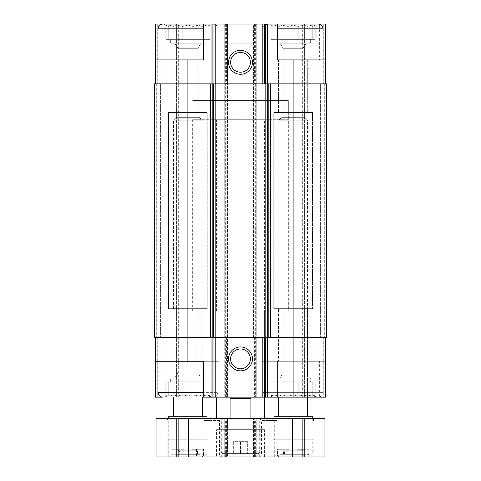 <?xml version="1.0" encoding="UTF-8"?>
<svg xmlns="http://www.w3.org/2000/svg" width="481" height="481" viewBox="0 0 481 481"><rect width="100%" height="100%" fill="white"/><g stroke="black" fill="none" stroke-linecap="round" stroke-linejoin="round"><path stroke-width="0.36" stroke-dasharray="2.4 1.8" d="M211.802 24.05L163.967 24.05L211.802 24.05L163.967 24.05L211.802 24.05L207.016 26.425L211.802 24.05M203.427 28.836L157.984 28.836L217.779 28.836L217.779 59.927L157.984 59.927L217.779 59.927L157.984 59.927L217.779 59.927L217.779 28.836C217.496 25.926 215.903 24.333 212.993 24.05L163.967 24.05L165.789 25.102L165.789 39.358L209.975 39.358L165.789 39.358L207.016 39.358L207.016 25.102L207.016 26.425L207.016 25.102L201.888 26.425L207.016 25.102L207.016 26.425L209.975 25.102L207.016 26.425L207.016 25.102L201.888 26.425L198.93 25.102L201.888 26.425L207.016 25.102L207.016 39.358L207.016 26.425L207.016 39.358L209.975 39.358L209.975 25.102L209.975 39.358L201.888 39.358L201.888 26.425L198.93 25.102L193.007 26.425L198.93 25.102L201.888 26.425L201.888 39.358L198.93 39.358L198.93 25.102L193.007 26.425L187.885 25.102L193.007 26.425L198.93 25.102L198.93 39.358L193.007 39.358L193.007 26.425L187.885 25.102L182.756 26.425L187.885 25.102L193.007 26.425L193.007 39.358L187.885 39.358L187.885 25.102L182.756 26.425L176.834 25.102L182.756 26.425L187.885 25.102L187.885 39.358L182.756 39.358L182.756 26.425L176.834 25.102L173.875 26.425L176.834 25.102L182.756 26.425L182.756 39.358L176.834 39.358L176.834 25.102L173.875 26.425L168.747 25.102L173.875 26.425L176.834 25.102L176.834 39.358L173.875 39.358L173.875 26.425L168.747 25.102L168.747 26.425L168.747 25.102L173.875 26.425L173.875 39.358L168.747 39.358L168.747 25.102L168.747 26.425L165.789 25.102L168.747 26.425L168.747 39.358L168.747 26.425L165.789 25.102L168.747 26.425L168.747 39.358L165.789 39.358L165.789 25.102L163.967 24.05L218.975 24.05L203.427 24.05L203.427 59.927L203.427 24.05L227.585 24.05L227.585 337.361L225.192 337.361L225.192 397.156L227.585 397.156L155.357 397.156L163.011 397.156L155.357 397.156L155.357 337.361L157.269 337.361L155.357 337.361L155.357 397.156L155.357 337.361L187.885 337.361L155.357 337.361M317.033 24.05L269.198 24.05L317.033 24.05L269.198 24.05L317.033 24.05L312.253 26.425L317.033 24.05M312.253 25.102L312.253 26.425L312.253 25.102L307.125 26.425L312.253 25.102L312.253 26.425L315.211 25.102L312.253 26.425L312.253 25.102L307.125 26.425L304.166 25.102L307.125 26.425L312.253 25.102L312.253 39.358L312.253 26.425L312.253 39.358L315.211 39.358L315.211 25.102L315.211 39.358L307.125 39.358L307.125 26.425L304.166 25.102L298.244 26.425L304.166 25.102L307.125 26.425L307.125 39.358L304.166 39.358L304.166 25.102L298.244 26.425L293.115 25.102L298.244 26.425L304.166 25.102L304.166 39.358L298.244 39.358L298.244 26.425L293.115 25.102L287.993 26.425L293.115 25.102L298.244 26.425L298.244 39.358L293.115 39.358L293.115 25.102L287.993 26.425L282.07 25.102L287.993 26.425L293.115 25.102L293.115 39.358L287.993 39.358L287.993 26.425L282.07 25.102L279.112 26.425L282.07 25.102L287.993 26.425L287.993 39.358L282.07 39.358L282.07 25.102L279.112 26.425L273.984 25.102L279.112 26.425L282.07 25.102L282.07 39.358L279.112 39.358L279.112 26.425L273.984 25.102L273.984 26.425L273.984 25.102L279.112 26.425L279.112 39.358L273.984 39.358L273.984 25.102L273.984 26.425L271.025 25.102L273.984 26.425L273.984 39.358L273.984 26.425L271.025 25.102L273.984 26.425L273.984 39.358L271.025 39.358L271.025 25.102L269.198 24.05L271.025 25.102L271.025 39.358L312.253 39.358L312.253 25.102L312.253 39.358L312.253 26.425L312.253 39.358L315.211 39.358L307.125 39.358L307.125 26.425L307.125 39.358L304.166 39.358L304.166 25.102L304.166 39.358L298.244 39.358L298.244 26.425L298.244 39.358L293.115 39.358L293.115 25.102L293.115 39.358L287.993 39.358L287.993 26.425L287.993 39.358L282.07 39.358L282.07 25.102L282.07 39.358L279.112 39.358L279.112 26.425L279.112 39.358L273.984 39.358L273.984 25.102L273.984 39.358L273.984 26.425L273.984 39.358L271.025 39.358L312.253 39.358L312.253 25.102M205.104 378.024L170.665 378.024L205.104 378.024L205.104 381.848L170.665 381.848L205.104 381.848M310.335 378.024L275.896 378.024L310.335 378.024L310.335 381.848L275.896 381.848L310.335 381.848M217.779 361.279L157.984 361.279L217.779 361.279L217.779 392.376L157.984 392.376M162.77 397.156L218.975 397.156L203.427 397.156L203.427 361.279L218.975 361.279L155.357 361.279M155.357 83.844L155.357 24.05L161.093 24.05L155.357 24.05L155.357 83.844L187.885 83.844L155.357 83.844L157.269 83.844L155.357 83.844L155.357 24.05L160.955 24.05L160.955 59.927L218.975 59.927L155.357 59.927L160.955 59.927L160.955 24.405M155.357 59.927L203.427 59.927L203.427 24.05L218.975 24.05L160.955 24.05M160.955 396.801L160.955 361.279M165.843 397.156L209.92 397.156L165.843 397.156L166.36 395.244L209.409 395.244L166.36 395.244L166.36 397.156L209.409 397.156L166.36 397.156M264.418 119.721L216.582 119.721L264.418 119.721L264.418 397.156L216.582 397.156L264.418 397.156L264.418 311.057L216.582 311.057L264.418 311.057M163.011 397.156L178.313 397.156L163.011 397.156L163.011 337.361L160.618 337.361L162.049 337.361L160.618 337.361L162.049 337.361L162.049 397.156L162.049 337.361L162.049 397.156L162.049 337.361L163.967 337.361L163.011 337.361L163.011 397.156M319.618 59.927L262.025 59.927L319.618 59.927L319.618 24.05L325.643 24.05L325.643 59.927L277.573 59.927L277.573 24.05L253.415 24.05L253.415 83.844L253.415 24.05L256.764 24.05L224.236 24.05L226.148 24.05L226.148 397.156L224.236 397.156L225.192 397.156M226.148 397.156L325.643 397.156L317.989 397.156L325.643 397.156L325.643 361.279L319.618 361.279L319.618 397.156M317.989 397.156L302.687 397.156L317.989 397.156L317.989 337.361L318.951 337.361L318.951 397.156L318.951 337.361L318.951 397.156L318.951 337.361L317.033 337.361L317.989 337.361L317.989 397.156M271.08 397.156L315.157 397.156L271.08 397.156L271.591 395.244L314.64 395.244L271.591 395.244L271.591 397.156L314.64 397.156L271.591 397.156M320.045 59.927L320.045 24.405M277.573 59.927L277.573 24.05L262.025 24.05L277.573 24.05L277.573 59.927L262.025 59.927L277.573 59.927M277.573 397.156L277.573 361.279L277.573 397.156M255.808 24.05L255.808 83.844L254.852 83.844L256.764 83.844L256.764 337.361L253.415 337.361L293.115 337.361L187.885 337.361L227.585 337.361L224.236 337.361L224.236 397.156L224.236 24.05L224.236 83.844L226.148 83.844L224.236 83.844L224.236 337.361L225.192 337.361M254.852 83.844L253.415 83.844L254.852 83.844L254.852 337.361L253.415 337.361L325.643 337.361L293.115 337.361L293.115 361.279L262.025 361.279L319.618 361.279M325.643 337.361L325.643 397.156L325.643 337.361L323.731 337.361L325.643 337.361L325.643 361.279L293.115 361.279M163.967 83.844L162.049 83.844L163.967 83.844L162.049 83.844L163.967 83.844L163.967 337.361L162.049 337.361L163.967 337.361L163.967 83.844M255.327 24.05L255.327 83.844L253.415 83.844L293.115 83.844L187.885 83.844L187.885 337.361L154.401 337.361L154.401 83.844L154.401 337.361L156.313 337.361L154.401 337.361L154.401 83.844L227.585 83.844L227.585 397.156L227.585 337.361L225.673 337.361L225.673 397.156M187.885 59.927L187.885 83.844L227.585 83.844L226.148 83.844L226.148 337.361M255.808 83.844L256.764 83.844L256.764 24.05L256.764 397.156L256.764 337.361L254.852 337.361M293.115 59.927L293.115 83.844L326.599 83.844L324.687 83.844L326.599 83.844L326.599 337.361L293.115 337.361L293.115 83.844L255.327 83.844L255.327 397.156M317.033 83.844L318.951 83.844L317.033 83.844L318.951 83.844L317.033 83.844L317.033 337.361L320.382 337.361L317.033 337.361L317.033 83.844M160.618 83.844L162.049 83.844L162.049 337.361L162.049 83.844L160.618 83.844L160.618 337.361L160.618 83.844M163.011 24.05L178.313 24.05L178.313 397.156L178.313 24.05L162.049 24.05L162.049 83.844L161.093 83.844L162.049 83.844L162.049 24.05L162.049 83.844L162.049 24.05L163.011 24.05L163.011 83.844L163.011 24.05M226.148 43.182L254.852 43.182L226.148 43.182L226.148 25.962L254.852 25.962L226.148 25.962L224.236 24.05L227.585 24.05L227.585 83.844L226.148 83.844M226.148 24.05L254.852 24.05L254.852 397.156M224.236 24.05L254.852 24.05M253.415 337.361L253.415 83.844L253.415 337.361M325.643 83.844L325.643 24.05L319.907 24.05L325.643 24.05L325.643 59.927M320.382 83.844L318.951 83.844L318.951 337.361L318.951 83.844L320.382 83.844L320.382 337.361L320.382 83.844M317.989 24.05L302.687 24.05L302.687 397.156L302.687 24.05L318.951 24.05L318.951 83.844L319.907 83.844L318.951 83.844L318.951 24.05L318.951 83.844L318.951 24.05L317.989 24.05L317.989 83.844L317.989 24.05M187.885 397.156L187.885 337.361L225.673 337.361L225.673 24.05M326.599 83.844L326.599 337.361L326.599 83.844M161.093 24.05L162.049 24.05L161.093 24.05L161.093 83.844L161.093 24.05M319.907 24.05L318.951 24.05L319.907 24.05L319.907 83.844L319.907 24.05M320.045 24.05L319.618 24.05M240.5 349.002A9.885 9.885 0 0 0 231.938 363.834A9.885 9.885 0 0 0 249.062 363.834A9.885 9.885 0 0 0 240.5 349.002M240.5 52.429A9.885 9.885 0 0 0 231.938 67.262A9.885 9.885 0 0 0 249.062 67.262A9.885 9.885 0 0 0 240.5 52.429M323.016 361.279L263.221 361.279L323.016 361.279L323.016 392.376L263.221 392.376L323.016 392.376C322.733 395.28 321.134 396.873 318.23 397.156L268.007 397.156L318.23 397.156M323.016 59.927L263.221 59.927L323.016 59.927L263.221 59.927L323.016 59.927L323.016 28.836C322.733 25.926 321.134 24.333 318.23 24.05L277.573 24.05M288.335 311.057L192.665 311.057L288.335 311.057L288.335 100.583L192.665 100.583L288.335 100.583L192.665 100.583L288.335 100.583L288.335 119.721L192.665 119.721L288.335 119.721M314.64 397.156L314.64 395.244L315.157 397.156M304.599 117.328L281.638 117.328L304.599 117.328L307.467 120.196L278.77 120.196L307.467 120.196L307.467 397.156L278.77 397.156L307.467 397.156L307.467 308.664L278.77 308.664L307.467 308.664M317.033 397.156L269.198 397.156L317.033 397.156L312.253 394.787L315.211 396.103L315.211 381.848L312.253 381.848L315.211 381.848M271.025 381.848L312.253 381.848L298.244 381.848L298.244 394.787L304.166 396.103L307.125 394.787L312.253 396.103L312.253 394.787L312.253 396.103L307.125 394.787L304.166 396.103L298.244 394.787L293.115 396.103L287.993 394.787L282.07 396.103L279.112 394.787L273.984 396.103L273.984 394.787L271.025 396.103L273.984 394.787L273.984 396.103L279.112 394.787L282.07 396.103L287.993 394.787L293.115 396.103L298.244 394.787L298.244 381.848L293.115 381.848L293.115 396.103L293.115 381.848L287.993 381.848L287.993 394.787L287.993 381.848L282.07 381.848L282.07 396.103L282.07 381.848L279.112 381.848L279.112 394.787L279.112 381.848L273.984 381.848L273.984 396.103L273.984 381.848L273.984 394.787L273.984 381.848L271.025 381.848L271.025 396.103L269.198 397.156M306.271 378.024L279.966 378.024L306.271 378.024L303.006 372.895L283.231 372.895L303.006 372.895L303.006 308.664L283.231 308.664L303.006 308.664M303.006 48.31L283.231 48.31L303.006 48.31L306.271 43.182L279.966 43.182L306.271 43.182L279.966 43.182L306.271 43.182L303.006 48.31L283.231 48.31L303.006 48.31L303.006 112.542L283.231 112.542L303.006 112.542L303.006 48.31M310.335 43.182L275.896 43.182L310.335 43.182L310.335 39.358L275.896 39.358L310.335 39.358L275.896 39.358L310.335 39.358L310.335 43.182L275.896 43.182L310.335 43.182M303.006 112.542L283.231 112.542L303.006 112.542M209.409 397.156L209.409 395.244L209.92 397.156M199.362 117.328L176.401 117.328L199.362 117.328L202.23 120.196L173.533 120.196L202.23 120.196L202.23 397.156L173.533 397.156L202.23 397.156L202.23 308.664L173.533 308.664L202.23 308.664M212.993 397.156C215.903 396.873 217.496 395.28 217.779 392.376L203.427 392.376M203.427 24.05L212.993 24.05C215.903 24.333 217.496 25.926 217.779 28.836L157.984 28.836C158.141 26.064 159.734 24.471 162.77 24.05M209.975 381.848L207.016 381.848L209.975 381.848L209.975 396.103L207.016 394.787L207.016 396.103L201.888 394.787L198.93 396.103L193.007 394.787L198.93 396.103L201.888 394.787L207.016 396.103L207.016 394.787L211.802 397.156M165.789 381.848L207.016 381.848L193.007 381.848L193.007 394.787L187.885 396.103L182.756 394.787L176.834 396.103L173.875 394.787L168.747 396.103L168.747 394.787L165.789 396.103L168.747 394.787L168.747 396.103L173.875 394.787L176.834 396.103L182.756 394.787L187.885 396.103L193.007 394.787L193.007 381.848L187.885 381.848L187.885 396.103L187.885 381.848L182.756 381.848L182.756 394.787L182.756 381.848L176.834 381.848L176.834 396.103L176.834 381.848L173.875 381.848L173.875 394.787L173.875 381.848L168.747 381.848L168.747 396.103L168.747 381.848L168.747 394.787L168.747 381.848L165.789 381.848L165.789 396.103L163.967 397.156M201.034 378.024L174.729 378.024L201.034 378.024L197.769 372.895L177.994 372.895L197.769 372.895L197.769 308.664L177.994 308.664L197.769 308.664M197.769 48.31L177.994 48.31L197.769 48.31L201.034 43.182L174.729 43.182L201.034 43.182L174.729 43.182L201.034 43.182L197.769 48.31L177.994 48.31L197.769 48.31L197.769 112.542L177.994 112.542L197.769 112.542L197.769 48.31M205.104 43.182L170.665 43.182L205.104 43.182L205.104 39.358L170.665 39.358L205.104 39.358L170.665 39.358L205.104 39.358L205.104 43.182L170.665 43.182L205.104 43.182M197.769 112.542L177.994 112.542L197.769 112.542M207.257 308.664L168.512 308.664L207.257 308.664L207.257 112.542L168.512 112.542L207.257 112.542L168.512 112.542L207.257 112.542L207.257 308.664L168.512 308.664L207.257 308.664M312.488 308.664L273.743 308.664L312.488 308.664L312.488 112.542L273.743 112.542L312.488 112.542L273.743 112.542L312.488 112.542L312.488 308.664L273.743 308.664L312.488 308.664M307.702 308.664L278.535 308.664L307.708 308.664L307.708 361.279L278.529 361.279L278.535 308.664L278.529 361.279L307.702 361.279M307.708 112.542L278.535 112.542L278.535 59.927L307.708 59.927L278.535 59.927L278.529 112.542L307.708 112.542L307.708 59.927M307.702 112.542L307.702 59.927M254.852 43.182L254.852 25.962L256.764 24.05M312.253 381.848L312.253 396.103L312.253 381.848M307.125 381.848L307.125 394.787L307.125 381.848M304.166 381.848L304.166 396.103L304.166 381.848M207.016 381.848L207.016 396.103L207.016 381.848M201.888 381.848L201.888 394.787L201.888 381.848M198.93 381.848L198.93 396.103L198.93 381.848M207.016 39.358L207.016 25.102L207.016 39.358M201.888 39.358L201.888 26.425L201.888 39.358M198.93 39.358L198.93 25.102L198.93 39.358M193.007 39.358L193.007 26.425L193.007 39.358M187.885 39.358L187.885 25.102L187.885 39.358M182.756 39.358L182.756 26.425L182.756 39.358M176.834 39.358L176.834 25.102L176.834 39.358M173.875 39.358L173.875 26.425L173.875 39.358M168.747 39.358L168.747 25.102L168.747 39.358M196.585 455.994L196.585 449.296L203.571 449.296L203.571 454.317L202.369 455.994L196.585 455.994L197.45 455.994L197.45 450.252L178.313 450.252L179.179 450.252L179.179 449.296L172.192 449.296L172.192 454.317L173.4 455.994L179.179 455.994L179.179 450.252L197.45 450.252L195.539 452.164L180.231 452.164L195.539 452.164M197.45 455.994L183.91 455.994L183.91 449.296L179.179 449.296M196.585 449.296L191.853 449.296L191.853 455.994L179.179 455.994M301.821 455.994L301.821 449.296L308.808 449.296L308.808 454.317L307.599 455.994L301.821 455.994L302.687 455.994L302.687 450.252L283.549 450.252L284.415 450.252L284.415 449.296L277.429 449.296L277.429 454.317L278.631 455.994L284.415 455.994L284.415 450.252L302.687 450.252L300.769 452.164L285.461 452.164L300.769 452.164M302.687 455.994L289.147 455.994L289.147 449.296L284.415 449.296M301.821 449.296L297.09 449.296L297.09 455.994L284.415 455.994M191.853 455.994L197.631 455.994L198.833 454.317L172.192 454.317M197.631 455.994L173.4 455.994M297.09 455.994L302.868 455.994L304.07 454.317L277.429 454.317M302.868 455.994L278.631 455.994M216.582 311.057L216.582 119.721M230.074 418.68L216.582 418.68L230.074 418.68L230.074 398.593L250.926 398.593L230.074 398.593L250.926 398.593L250.926 418.68L264.418 418.68L230.074 418.68L250.926 418.68M225.192 456.95L227.585 456.95L227.585 418.68L227.585 456.95L156.072 456.95L156.072 418.68L156.072 456.95L157.984 456.95L156.072 456.95L156.072 418.68L227.585 418.68L224.236 418.68L224.236 456.95L225.192 456.95L225.192 418.68M254.852 456.95L224.236 456.95L224.236 418.68L256.764 418.68L256.764 456.95L254.852 456.95L254.852 418.68M292.4 456.95L253.415 456.95L253.415 418.68L253.415 456.95L256.764 456.95L256.764 418.68L324.928 418.68L317.989 418.68L324.928 418.68L324.928 456.95L324.928 418.68L324.928 456.95L318.951 456.95L318.951 418.68L318.951 456.95L317.989 456.95L318.951 456.95L318.951 418.68L318.951 456.95L324.928 456.95L292.4 456.95L292.4 418.68M317.989 418.68L302.687 418.68L317.989 418.68L317.989 456.95L302.687 456.95L317.989 456.95L317.989 418.68M302.687 456.95L302.687 418.68L302.687 456.95M156.072 418.68L163.011 418.68L156.072 418.68M157.984 456.95L162.049 456.95L162.049 418.68L162.049 456.95L163.011 456.95L162.049 456.95L162.049 418.68L162.049 456.95L157.984 456.95L157.984 418.68L157.984 456.95M163.011 418.68L178.313 418.68L163.011 418.68L163.011 456.95L178.313 456.95L163.011 456.95L163.011 418.68M178.313 456.95L178.313 418.68L178.313 456.95M312.969 456.95L274.699 456.95L312.969 456.95L312.969 418.68L274.699 418.68L312.969 418.68M278.818 456.95L259.686 456.95L278.818 456.95L278.818 418.68L259.686 418.68L278.818 418.68L259.686 418.68L278.818 418.68L277.002 420.496L261.496 420.496L277.002 420.496L277.002 455.134L261.496 455.134L277.002 455.134L278.818 456.95L259.686 456.95L278.818 456.95M221.314 456.95L202.182 456.95L221.314 456.95L221.314 418.68L202.182 418.68L221.314 418.68L202.182 418.68L221.314 418.68L219.504 420.496L203.998 420.496L219.504 420.496L219.504 455.134L203.998 455.134L219.504 455.134L221.314 456.95L202.182 456.95L221.314 456.95M207.016 456.95L168.747 456.95L207.016 456.95L207.016 418.68L168.747 418.68L207.016 418.68L207.016 421.073L168.747 421.073L207.016 421.073M273.028 456.95L313.209 456.95L273.028 456.95L273.028 439.249L313.209 439.249L273.028 439.249M167.791 456.95L207.972 456.95L167.791 456.95L167.791 439.249L207.972 439.249L167.791 439.249M216.582 456.95L264.418 456.95L216.582 456.95L216.582 429.683L264.418 429.683L216.582 429.683M272.787 418.68L313.45 418.68L272.787 418.68L272.787 421.073L313.45 421.073L272.787 421.073M167.55 418.68L208.213 418.68L167.55 418.68L167.55 421.073L208.213 421.073L167.55 421.073M192.665 119.721L192.665 311.057M220.172 429.683L260.828 429.683L220.172 429.683L220.172 451.208L260.828 451.208L220.172 451.208L222.565 453.601L258.435 453.601L222.565 453.601M240.5 453.601L233.327 453.601L247.673 453.601L240.5 453.601L240.5 441.642L247.673 441.642L247.673 453.601L247.673 441.642L240.5 441.642L240.5 453.601M168.747 439.249L207.016 439.249L168.747 439.249L168.747 454.317L170.424 455.994M183.91 455.994L178.132 455.994L176.93 454.317L176.93 449.296L172.192 449.296M176.93 454.317L203.571 454.317M198.833 454.317L198.833 449.296L203.571 449.296M178.132 455.994L202.369 455.994M273.984 439.249L312.253 439.249L273.984 439.249L273.984 454.317L275.661 455.994M289.147 455.994L283.369 455.994L282.167 454.317L282.167 449.296L277.429 449.296M282.167 454.317L308.808 454.317M304.07 454.317L304.07 449.296L308.808 449.296M283.369 455.994L307.599 455.994M273.984 421.073L312.253 421.073L273.984 421.073L273.984 418.68M297.09 449.296L304.07 449.296M289.147 449.296L282.167 449.296M191.853 449.296L198.833 449.296M183.91 449.296L176.93 449.296M285.461 452.164L283.549 450.252L283.549 455.994M312.253 416.293L273.984 416.293M278.77 416.293L307.467 416.293L278.77 416.293M278.77 308.664L278.77 120.196L281.638 117.328M180.231 452.164L178.313 450.252L178.313 455.994M207.016 416.293L168.747 416.293M168.747 421.073L168.747 456.95M173.533 416.293L202.23 416.293L173.533 416.293M173.533 308.664L173.533 120.196L176.401 117.328M233.327 441.642L233.327 453.601L233.327 441.642L240.5 441.642L233.327 441.642M157.269 337.361L157.269 397.156L157.269 337.361M156.313 83.844L156.313 337.361L156.313 83.844M157.269 24.05L157.269 83.844L157.269 24.05M161.093 337.361L161.093 397.156L161.093 337.361M176.401 24.05L176.401 397.156L176.401 24.05M226.629 337.361L226.629 397.156M255.808 337.361L255.808 397.156M254.371 337.361L254.371 397.156M323.731 337.361L323.731 397.156L323.731 337.361M324.687 83.844L324.687 337.361L324.687 83.844M323.731 24.05L323.731 83.844L323.731 24.05M319.907 337.361L319.907 397.156L319.907 337.361M304.599 24.05L304.599 397.156L304.599 24.05M226.629 24.05L226.629 83.844M225.192 24.05L225.192 83.844M254.371 24.05L254.371 83.844M323.016 28.836L277.573 28.836M188.6 456.95L188.6 418.68M225.673 456.95L225.673 418.68M226.629 456.95L226.629 418.68M226.148 456.95L226.148 418.68M255.808 456.95L255.808 418.68M254.371 456.95L254.371 418.68M255.327 456.95L255.327 418.68M323.016 456.95L323.016 418.68L323.016 456.95M319.907 456.95L319.907 418.68L319.907 456.95M304.599 456.95L304.599 418.68L304.599 456.95M161.093 456.95L161.093 418.68L161.093 456.95M176.401 456.95L176.401 418.68L176.401 456.95M170.665 381.848L170.665 378.024M275.896 381.848L275.896 378.024M262.025 397.156L262.025 361.279M262.025 59.927L262.025 24.05L262.025 59.927M263.221 361.279L263.221 392.376L263.69 394.444C263.618 394.402 264.532 396.807 268.007 397.156M283.231 308.664L283.231 372.895L279.966 378.024M263.221 59.927L263.221 28.836C263.269 26.172 264.869 24.579 268.007 24.05C264.37 25.144 262.77 26.738 263.221 28.836L263.221 59.927M283.231 112.542L283.231 48.31L279.966 43.182L283.231 48.31L283.231 112.542M275.896 43.182L275.896 39.358L275.896 43.182M218.975 397.156L218.975 361.279M218.975 59.927L218.975 24.05L218.975 59.927M157.984 59.927L157.984 28.836M177.994 308.664L177.994 372.895L174.729 378.024M177.994 112.542L177.994 48.31L174.729 43.182L177.994 48.31L177.994 112.542M170.665 43.182L170.665 39.358L170.665 43.182M168.512 308.664L168.512 112.542L168.512 308.664M273.743 308.664L273.743 112.542L273.743 308.664M307.708 361.279L307.708 308.664M274.699 456.95L274.699 418.68M259.686 456.95L259.686 418.68L261.496 420.496L261.496 455.134L259.686 456.95M202.182 456.95L202.182 418.68L203.998 420.496L203.998 455.134L202.182 456.95M264.418 456.95L264.418 429.683M258.435 453.601L260.828 451.208L260.828 429.683M207.972 456.95L207.972 439.249M205.339 455.994L207.016 454.317L207.016 439.249M208.213 421.073L208.213 418.68M313.209 456.95L313.209 439.249M310.576 455.994L312.253 454.317L312.253 439.249M313.45 421.073L313.45 418.68M312.253 421.073L312.253 418.68"/><path stroke-width="0.72" d="M320.045 24.405L320.045 24.05L325.643 24.05L325.643 59.927L293.115 59.927L293.115 337.361L326.599 337.361L326.599 83.844L210.329 83.844L210.329 337.361L187.885 337.361L187.885 361.279L203.427 361.279L203.427 397.156L325.643 397.156L325.643 337.361M187.885 361.279L155.357 361.279L155.357 397.156L160.955 397.156L160.955 396.801M160.955 24.405L160.955 24.05L155.357 24.05L155.357 59.927L203.427 59.927L203.427 24.05L212.897 24.05L212.897 83.844M203.427 392.376L157.984 392.376L158.471 394.48C158.375 394.414 159.385 396.855 162.77 397.156L160.955 397.156M212.897 24.05L277.573 24.05L277.573 59.927L293.115 59.927M155.357 337.361L155.357 361.279M240.5 346.933A11.959 11.959 0 0 0 230.146 364.869A11.959 11.959 0 0 0 250.854 364.869A11.959 11.959 0 0 0 240.5 346.933M293.115 397.156L293.115 337.361L210.329 337.361M210.329 83.844L154.401 83.844L154.401 337.361L187.885 337.361L187.885 59.927M325.643 59.927L325.643 83.844M240.5 50.361A11.959 11.959 0 0 0 230.146 68.296A11.959 11.959 0 0 0 250.854 68.296A11.959 11.959 0 0 0 240.5 50.361M155.357 59.927L155.357 83.844M157.984 59.927L157.984 28.836C158.267 25.926 159.866 24.333 162.77 24.05L160.955 24.05M240.5 349.002A9.885 9.885 0 0 0 231.938 363.834A9.885 9.885 0 0 0 249.062 363.834A9.885 9.885 0 0 0 240.5 349.002M240.5 52.429A9.885 9.885 0 0 0 231.938 67.262A9.885 9.885 0 0 0 249.062 67.262A9.885 9.885 0 0 0 240.5 52.429M323.016 59.927L323.016 28.836C322.733 25.926 321.134 24.333 318.23 24.05L277.573 24.05M162.77 24.05L203.427 24.05M216.582 418.68L216.582 397.156M230.074 418.68L230.074 398.593L250.926 398.593L250.926 418.68M188.6 456.95L324.928 456.95L324.928 418.68L156.072 418.68L156.072 456.95L188.6 456.95L188.6 418.68M273.984 418.68L273.984 416.293L312.253 416.293L312.253 418.68M278.77 416.293L278.77 397.156M168.747 418.68L168.747 416.293L207.016 416.293L207.016 418.68M173.533 416.293L173.533 397.156M211.051 337.361L211.051 397.156M267.562 337.361L267.562 397.156M265.71 337.361L265.71 397.156M264.676 337.361L264.676 397.156M262.83 337.361L262.83 397.156M215.777 337.361L215.777 397.156M213.931 337.361L213.931 397.156M212.897 337.361L212.897 397.156M270.671 83.844L270.671 337.361M268.819 83.844L268.819 337.361M267.658 83.844L267.658 337.361M265.813 83.844L265.813 337.361M215.187 83.844L215.187 337.361M213.342 83.844L213.342 337.361M212.181 83.844L212.181 337.361M267.562 24.05L267.562 83.844M265.71 24.05L265.71 83.844M264.676 24.05L264.676 83.844M262.83 24.05L262.83 83.844M215.777 24.05L215.777 83.844M213.931 24.05L213.931 83.844M211.051 24.05L211.051 83.844M277.573 28.836L323.016 28.836M157.984 28.836L203.427 28.836M292.4 456.95L292.4 418.68M157.984 392.376L157.984 361.279M264.418 418.68L264.418 397.156M307.467 416.293L307.467 397.156M202.23 416.293L202.23 397.156"/></g></svg>
